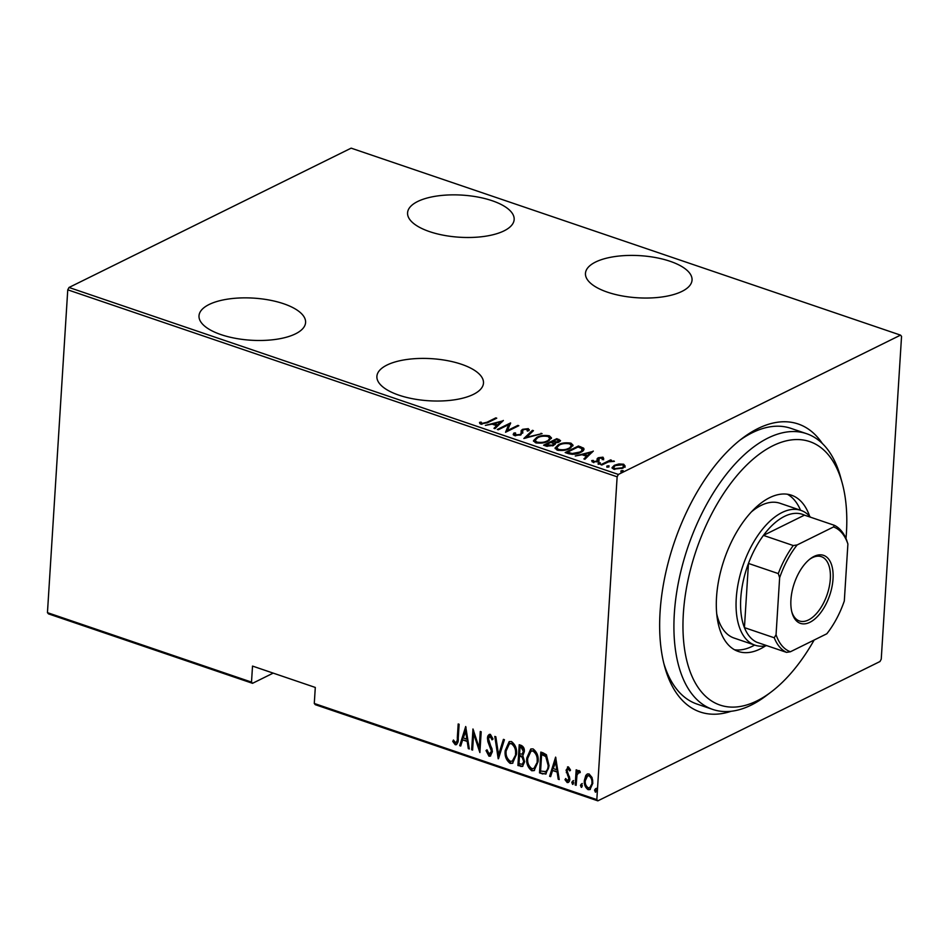 <?xml version="1.0" encoding="UTF-8"?>
<svg xmlns="http://www.w3.org/2000/svg" width="949" height="949" viewBox="0 0 949 949"><rect width="100%" height="100%" fill="white"/><g stroke="black" fill="none" stroke-linecap="round" stroke-linejoin="round"><path stroke-width="1.42" d="M731.204 711.264A152.113 79.17 -71.2 0 1 664.656 666.601A152.113 79.17 -71.2 0 1 660.077 611.998A152.113 79.17 -71.2 0 1 742.355 438.284A152.113 79.17 -71.2 0 1 822.344 443.491M845.998 538.546A139.159 72.432 108.8 0 0 846.413 533.065A139.159 72.432 108.8 0 0 842.226 483.124A139.159 72.432 108.8 0 0 755.155 457.418A139.159 72.432 108.8 0 0 683.351 613.6A139.159 72.432 108.8 0 0 771.134 691.999L766.187 695.736A145.636 75.801 -71.2 0 1 712.723 709.425A145.636 75.801 -71.2 0 1 674.324 613.683A145.636 75.801 -71.2 0 1 806.579 433.681L790.885 428.343A145.636 75.801 108.8 0 0 739.864 440.229M398.9 395.164A53.405 21.092 3.6 0 0 453.824 399.909A53.405 21.092 3.6 0 0 483.48 383.076A53.405 21.092 3.6 0 0 461.475 364.274A53.405 21.092 3.6 0 0 406.552 359.529A53.405 21.092 3.6 0 0 376.895 376.362A53.405 21.092 3.6 0 0 398.9 395.164M221.01 334.617A53.405 21.092 3.6 0 0 275.934 339.362A53.405 21.092 3.6 0 0 305.59 322.53A53.405 21.092 3.6 0 0 283.585 303.727A53.405 21.092 3.6 0 0 228.662 298.982A53.405 21.092 3.6 0 0 199.005 315.815A53.405 21.092 3.6 0 0 221.01 334.617M429.577 231.627A53.405 21.092 3.6 0 0 484.5 236.372A53.405 21.092 3.6 0 0 514.156 219.527A53.405 21.092 3.6 0 0 492.151 200.725A53.405 21.092 3.6 0 0 437.228 195.98A53.405 21.092 3.6 0 0 407.572 212.825A53.405 21.092 3.6 0 0 429.577 231.627M607.467 292.173A53.405 21.092 3.6 0 0 662.39 296.918A53.405 21.092 3.6 0 0 692.046 280.074A53.405 21.092 3.6 0 0 670.041 261.272A53.405 21.092 3.6 0 0 615.118 256.527A53.405 21.092 3.6 0 0 585.462 273.371A53.405 21.092 3.6 0 0 607.467 292.173M900.53 335.127L901.55 336.349L881.241 659.175L879.984 661.524L597.846 800.849L315.317 704.692L314.285 703.47L596.826 799.627L617.135 476.801L67.759 289.825L69.016 287.476L351.154 148.151L900.53 335.127L618.38 474.453L617.135 476.801M618.938 463.954L623.647 464.215L625.154 466.066L622.829 468.154L613.612 469.174L612.022 467.655L614.383 465.271L618.938 463.954L618.902 464.595M600.871 464.702L610.563 459.909L611.5 460.229L610.077 460.929L614.394 461.344L608.594 461.831L601.808 465.022L600.871 464.702M602.971 457.181L603.718 458.592L599.317 458.023L598.985 460.609L597.87 461.487L592.686 462.056L591.678 460.621L593.22 460.395L593.849 461.463L596.874 461.19L597.206 458.592L598.333 457.726L602.971 457.181L603.647 459.779M602.235 458.77L601.749 457.762M598.712 458.545L598.985 460.609M593.22 460.395L593.801 462.27M597.55 460.479L597.158 459.411M580.646 446.742L580.574 447.916L583.552 449.34L583.623 448.153C584.394 449.814 583.374 451.226 580.574 452.4C577.526 454.274 573.516 454.701 568.558 453.705L565.177 452.554L578.451 445.994L583.623 448.153L584.062 449.209M555.07 444.512L554.928 443.088L553.694 445.496L546.482 446.196L543.587 445.2L556.849 438.652L560.551 440.585L558.961 442.104L554.928 443.088L555.355 443.907M523.86 438.485L532.436 430.336L533.457 430.68L526.541 437.264L542.069 433.61L523.86 438.485M498.272 429.778L497.335 429.458L510.609 422.91L507.418 430.549L517.881 425.377L518.818 425.698L505.544 432.258L508.711 424.63L498.272 429.778M486.979 422.234L495.817 417.868L496.754 418.189L487.786 422.613L480.597 424.049L479.506 422.4L481.096 422.091L482.033 423.408L486.979 422.234L486.932 423.029M69.016 287.476L618.38 474.453M503.326 420.431L494.987 428.663L493.954 428.307L496.707 425.698L492.14 424.144L485.354 425.389L503.302 420.751M522.626 430.68L521.013 434.808L514.346 435.532L513.207 434.381L513.978 432.993L515.568 432.969L515.722 434.867L520.088 434.476L521.001 433.705L521.215 430.502L522.638 429.304L528.332 428.651L528.89 430.716L527.193 430.822L526.849 429.292L523.634 429.589L522.626 430.68L522.804 432.602M515.093 435.721L515.01 434.061L515.663 435.793M520.93 434.844L521.215 430.502L521.143 431.688L522.638 429.304M529.305 429.672L528.89 430.716M527.193 430.822L526.849 429.292M536.778 437.394C539.934 435.567 544.133 435.045 549.376 435.816L551.476 437.892L548.107 441.202C544.94 443.029 540.74 443.539 535.509 442.744L533.468 440.692L536.778 437.394L536.719 438.272M558.38 444.749C561.535 442.922 565.734 442.4 570.978 443.171L573.077 445.247L569.708 448.557C566.541 450.384 562.342 450.894 557.11 450.087L555.07 448.047L558.38 444.749L558.32 445.627M593.244 451.036L584.904 459.269L583.884 458.913L586.624 456.303L582.057 454.749L575.272 455.994L593.22 451.356M598.226 463.931L598.285 463.041L600.326 462.815L600.159 463.681L598.119 463.907L598.285 463.041L598.119 463.907M600.278 463.61L600.326 462.815L600.159 463.681M606.909 466.896L606.969 465.995L609.009 465.769L608.843 466.635L606.802 466.861L606.969 465.995L606.802 466.861M608.961 466.576L609.009 465.769L608.843 466.635M621.002 471.689L621.049 470.787L623.102 470.562L622.935 471.428L620.883 471.653L621.049 470.787L620.883 471.653M623.054 471.368L623.102 470.562L622.935 471.428M252.529 683.316L48.47 613.873L47.45 612.651L251.509 682.106L252.529 683.316L273.193 673.114M585.818 775.404L587.253 774.028L589.092 773.945L592.034 777.504L592.817 783.281L589.981 789.58L588.107 789.663C585.165 787.421 583.92 784.337 584.37 780.41L585.818 775.404L587.633 773.886M580.254 772.486L578.961 772.403L576.992 775.072L576.138 785.321L575.201 785.001L576.162 769.817L577.099 770.137L576.956 772.379L579.234 770.6L580.136 771.43L579.495 772.866L578.748 772.367M578.332 770.659L579.234 770.6M570.42 770.505L569.02 768.393L567.004 770.422L569.827 778.963C569.803 781.241 568.926 782.439 567.17 782.534L564.987 779.698L565.723 778.512L567.265 780.671L568.89 778.726L566.067 770.185L568.415 766.911L570.408 769.793L569.661 770.873L568.178 768.749M568.226 782.498L567.17 782.534L567.929 782.166L565.746 779.319L564.987 779.698M567.265 780.671L568.297 780.339M567.49 766.946L568.415 766.911M542.887 774.004L539.518 772.854L540.823 752.082L543.018 752.83L546.422 754.752L549.08 765.772L545.782 774.064L539.518 772.854M517.917 765.499L519.222 744.728L521.286 745.428C523.634 746.685 524.643 748.785 524.299 751.715L522.816 755.724L524.631 761.762L522.508 766.448L517.917 765.499L518.676 765.131L519.945 744.977M498.201 758.785L494.809 736.424L495.829 736.768L498.569 754.823L503.409 739.354L504.429 739.698L498.51 758.642M472.602 750.078L471.665 749.757L472.97 728.986L479.221 747.836L480.253 731.465L481.19 731.786L479.886 752.557L473.634 733.743L472.602 750.078M455.449 742.604C456.932 741.857 457.56 740.244 457.311 737.776L458.189 723.957L459.126 724.277L458.237 738.298C458.581 741.893 457.584 744.028 455.247 744.716L452.768 741.43L453.444 740.018L455.449 742.604L456.41 742.272M456.398 744.668L455.247 744.716L456.006 744.336L453.527 741.05L452.768 741.43M47.45 612.651L67.759 289.825M314.285 703.47L315.293 687.444L252.517 666.079L251.509 682.106M465.698 726.519L469.316 748.963L468.296 748.619L467.216 741.442L462.637 739.888L460.716 746.033L459.696 745.689L465.698 726.519M489.138 754.075L491.475 751.276L487.893 741.703L487.489 738.334C487.513 735.831 488.474 734.502 490.396 734.372L492.982 738.844L492.021 739.829L490.147 736.46L488.438 738.571L492.412 751.62L490.313 756.128L488.984 756.199L486.007 750.552L486.991 749.805L489.138 754.075L490.526 753.767M489.233 734.455L490.396 734.372M492.78 739.449L490.894 736.092L489.803 736.4M505.188 750.659L509.139 741.691L511.44 741.537C515.461 744.716 517.134 748.998 516.458 754.384L512.531 763.281L510.159 763.399C506.197 760.232 504.548 755.985 505.188 750.659L509.53 741.525M526.778 758.002L530.74 749.046L533.041 748.891C537.063 752.071 538.735 756.353 538.059 761.739L534.133 770.624L531.76 770.754C527.798 767.587 526.137 763.34 526.778 758.002L531.12 748.88M555.616 757.112L559.234 779.568L558.214 779.212L557.134 772.047L552.555 770.493L550.634 776.638L549.613 776.294L555.616 757.112M571.773 782.332L572.828 780.92L573.659 782.972L572.603 784.384L571.773 782.332L573.576 780.553M573.018 784.36L572.532 781.964M580.456 785.298L581.512 783.886L582.342 785.926L581.286 787.338L580.456 785.298L582.271 783.506M581.701 787.314L581.215 784.918M594.548 790.09L595.592 788.678L596.423 790.731L595.379 792.142L594.548 790.09L596.352 788.299M595.782 792.107L595.308 789.71M596.826 799.627L597.846 800.849M663.861 663.541A145.636 75.801 108.8 0 0 697.029 704.075L712.723 709.425M456.208 742.237C457.691 741.477 458.32 739.876 458.07 737.397L458.901 724.206M456.754 744.419L456.006 744.336M469.221 748.298L468.296 748.619M469.055 748.239L467.976 741.074L467.216 741.442M467.976 741.074L462.637 739.888M460.894 745.463L459.696 745.689M460.455 745.309L466.054 727.409M466.861 739.152L467.62 738.773L466.315 730.184L463.254 737.919L466.861 739.152L465.568 730.552M472.649 749.461L471.665 749.757M472.424 749.39L473.622 730.445M480.977 731.715L479.98 747.468L479.221 747.836M479.992 750.766L474.393 733.375L473.634 733.743M490.68 755.89L488.984 756.199M489.743 755.831L486.766 750.173L486.007 750.552M489.898 753.696L491.475 751.276M492.234 750.896L491.973 748.725L491.214 749.105M491.973 748.725L488.652 741.335L487.893 741.703M488.652 741.335L488.249 737.966L487.489 738.334M488.249 737.966L489.625 734.312M490.894 736.092L490.159 736.116M498.83 757.599L495.663 736.709M503.99 739.544L498.569 754.823M512.899 763.067L510.159 763.399M510.918 763.032C506.956 759.864 505.307 755.606 505.947 750.279M512.709 760.92L516.28 753.696C516.79 749.342 515.402 745.878 512.116 743.316L509.755 743.672M515.521 754.064C516.031 749.71 514.643 746.246 511.357 743.684L509.376 743.826L506.125 750.967C505.627 755.297 507.003 758.726 510.254 761.264L512.306 761.145L516.28 753.696M512.116 743.316L511.357 743.684M522.875 766.211L520.823 766.495M521.582 766.116L518.676 765.131M522.685 764.04L524.453 761.074L522.828 756.721L520.242 755.594L519.483 755.973L518.996 763.696L522.33 764.301L523.694 761.442L522.069 757.1L519.483 755.973M522.448 753.921L524.121 751.062L522.08 747.243L520.787 746.804L520.028 747.183L519.613 753.838L522.104 754.182L523.362 751.43L521.321 747.622L520.028 747.183M522.08 747.243L521.321 747.622M524.121 751.062L523.362 751.43M522.828 756.721L522.069 757.1M524.453 761.074L523.694 761.442M534.501 770.422L531.76 770.754M532.519 770.386C528.557 767.207 526.897 762.96 527.537 757.634M534.311 768.263L537.881 761.039C538.38 756.685 536.992 753.233 533.718 750.659L531.357 751.027M537.122 761.418C537.62 757.065 536.232 753.601 532.958 751.039L530.977 751.181L527.727 758.322C527.217 762.652 528.593 766.08 531.843 768.607L533.896 768.5L537.881 761.039M533.718 750.659L532.958 751.039M540.278 772.474L541.547 752.332M546.149 773.838L543.647 773.625M545.782 771.644C547.881 770.398 548.913 768.216 548.902 765.072L546.505 756.151L542.389 754.158L541.63 754.538L540.586 771.039L545.865 771.608M546.505 756.151L545.746 756.531L541.63 754.538M548.902 765.072L548.142 765.44L545.746 756.531M545.023 772.011C547.122 770.778 548.154 768.583 548.142 765.44M559.139 778.904L558.214 779.212M558.973 778.844L557.893 771.679L557.134 772.047M557.893 771.679L552.555 770.493M550.811 776.068L549.613 776.294M550.373 775.914L555.972 758.014M556.778 769.758L557.538 769.378L556.244 760.79L553.172 768.524L556.778 769.758L555.485 761.157M568.605 782.237L567.929 782.166M568.024 780.292L568.89 778.726M569.637 778.346L569.459 776.804L568.7 777.184M569.459 776.804L568.321 774.823L567.561 775.191M568.321 774.823L567.051 772.272L566.292 772.64M567.051 772.272L566.826 769.805L566.067 770.185M566.826 769.805L567.87 766.839M576.185 784.704L575.201 785.001M575.96 784.621L576.873 770.066M578.712 770.541L576.956 772.379M590.349 789.354L588.107 789.663M588.866 789.283C585.924 787.041 584.679 783.957 585.13 780.031L584.37 780.41M585.13 780.031L586.577 775.025M590.088 787.48L592.639 782.605C592.971 779.592 591.998 777.195 589.732 775.44L587.941 775.748M591.879 782.972C592.212 779.959 591.239 777.575 588.973 775.808L587.573 775.879L585.308 780.742C584.964 783.744 585.936 786.092 588.214 787.8L589.709 787.717L592.639 782.605M589.732 775.44L588.973 775.808M495.758 418.675L495.817 417.868M479.743 423.527L481.024 423.278L481.096 422.091M481.024 423.278L481.428 424.25L481.511 423.064M481.973 424.298L482.033 423.408M494.82 428.604L496.707 425.698M493.006 424.44L493.943 424.179M500.847 422.281L502.045 421.949M496.707 425.781L497.513 426.054L500.811 422.922L500.882 421.736L493.978 423.634L497.596 424.867L500.882 421.736M497.513 426.054L497.596 424.867M493.907 424.749L493.978 423.634M508.688 424.998L510.242 424.239M510.562 423.503L510.609 422.91M507.371 431.356L507.418 430.549M517.834 426.196L517.881 425.377M505.817 432.127L508.711 424.63M513.362 434.903L513.978 432.993M513.907 434.179L515.01 434.168M520.04 435.211L520.088 434.476M520.93 434.891L521.108 433.183M527.419 429.648L528.249 429.838L528.332 428.651M528.249 429.838L529.091 430.372M522.697 433.159L522.757 431.831M525.295 438.236L532.365 431.522L532.436 430.336M526.493 437.904L526.541 437.264M541.001 433.907L541.037 433.266M548.878 436.872L549.376 435.816M549.305 437.003L551.333 438.521M533.54 441.261L535.651 439.162M547.122 441.653L549.803 438.319L548.059 436.504C543.777 435.828 540.325 436.232 537.727 437.714L535.117 440.312L535.9 442.863M549.186 440.621L549.803 438.319M536.766 443.064L536.837 442.056C541.12 442.768 544.56 442.376 547.17 440.882M535.117 440.312L536.837 442.056M544.963 445.674L545.853 445.223M551.262 442.566L552.152 442.115M556.79 439.755L556.849 438.652M558.498 440.419L558.914 439.351M558.831 440.538L560.23 441.226M553.658 445.508L553.267 443.373L550.811 442.412L545.877 444.844L552.745 445.176L553.267 443.373M558.819 442.175L558.902 440.941L556.434 439.636L552.176 441.736L558 441.807L558.902 440.941M552.994 443.23L554.904 443.61M557.953 442.531L558 441.807M552.745 443.112L552.816 441.961M552.104 442.863L552.176 441.736M552.698 445.911L552.745 445.176M547.205 446.386L547.276 445.318M545.817 445.959L545.877 444.844M570.479 444.227L570.978 443.171M570.907 444.357L572.923 445.864M555.141 448.604L557.253 446.505M568.724 449.007L571.405 445.674L569.661 443.859C565.367 443.183 561.927 443.586 559.317 445.069L556.719 447.667L557.502 450.206M570.788 447.964L571.405 445.674M558.368 450.407L558.427 449.399C562.721 450.123 566.162 449.731 568.771 448.236M556.719 447.667L558.427 449.399M566.565 453.017L567.455 452.578M578.38 447.109L578.451 445.994M581.773 451.736L581.808 448.58L578.036 446.991L567.478 452.199L572.223 453.527L579.637 452.08C581.962 451.107 582.698 449.945 581.808 448.58M567.407 453.314L567.478 452.199M579.59 452.851L579.637 452.08M572.164 454.393L572.223 453.527M584.738 459.209L586.624 456.303M582.923 455.046L583.86 454.785M590.764 452.887L591.962 452.554M586.624 456.374L587.431 456.659L590.729 453.527L590.8 452.341L583.896 454.239L587.514 455.473L590.8 452.341M587.431 456.659L587.514 455.473M583.825 455.354L583.896 454.239M598.878 459.435L598.914 461.795M592.046 461.736L593.113 461.582L593.777 462.649L593.149 461.582M596.826 461.89L596.874 461.19M597.455 461.819L597.218 460.906M597.135 459.779L598.333 457.726M598.261 458.913L598.594 459.933M602.271 458.213L602.9 458.367M598.202 464.227L600.254 464.002M610.515 460.716L610.563 459.909M613.766 461.475L613.801 460.87M606.897 467.181L608.938 466.955M623.41 465.354L623.647 464.215M623.576 465.413L625.083 467.252M612.141 468.201L613.813 466.718M614.323 466.208L614.383 465.271M621.832 468.581L623.659 466.03L622.461 464.808L615.308 465.591L613.54 467.347L613.742 469.221M623.327 467.893L623.659 466.03M614.75 469.458L614.798 468.592L621.88 467.833M613.54 467.347L614.798 468.592M620.978 471.973L623.03 471.748M806.579 433.681A145.636 75.801 -71.2 0 1 840.589 477.145L842.226 483.124M716.709 613.718A71.199 37.058 108.8 0 0 734.099 638.06L755.024 645.19A71.199 37.058 -71.2 0 1 736.246 598.38A71.199 37.058 -71.2 0 1 800.909 510.384A71.199 37.058 -71.2 0 1 810.47 517.181M734.49 649.757A82.527 42.954 108.8 0 0 754.657 645.059M765.523 645.878A82.527 42.954 -71.2 0 1 738.298 651.453A82.527 42.954 -71.2 0 1 716.531 597.206A82.527 42.954 -71.2 0 1 791.478 495.212A82.527 42.954 -71.2 0 1 809.639 516.244M771.134 691.999A139.159 72.432 108.8 0 0 814.135 640.041M800.541 510.254A82.527 42.954 108.8 0 0 787.421 494.239M800.909 510.384L779.971 503.255A71.199 37.058 108.8 0 0 751.347 511.95M833.02 578.961A35.92 18.695 -71.2 0 1 814.479 619.282A35.92 18.695 -71.2 0 1 792.012 612.651A35.92 18.695 -71.2 0 1 790.932 599.756A35.92 18.695 -71.2 0 1 810.363 558.724A35.92 18.695 -71.2 0 1 833.02 578.961M791.774 611.725A33.986 17.687 108.8 0 0 799.449 620.99A33.986 17.687 108.8 0 0 830.316 578.997A33.986 17.687 108.8 0 0 821.348 556.66A33.986 17.687 108.8 0 0 809.616 559.317M779.639 577.727L778.299 573.587A67.96 35.374 -71.2 0 1 793.257 545.545L763.435 535.39L804.455 515.141A67.96 35.374 108.8 0 0 763.435 535.39A67.96 35.374 108.8 0 0 748.464 563.433A67.96 35.374 108.8 0 0 740.766 598.333A67.96 35.374 108.8 0 0 744.431 627.621A67.96 35.374 108.8 0 0 756.709 642.212L786.531 652.366A67.96 35.374 -71.2 0 1 774.254 637.775L776.057 634.703A66.027 34.366 108.8 0 0 790.41 651.761L826.816 633.778A66.027 34.366 108.8 0 0 844.313 600.99L847.896 544.014A66.027 34.366 108.8 0 0 833.53 526.956L797.136 544.94A66.027 34.366 108.8 0 0 779.639 577.727L776.057 634.703M778.299 573.587L748.464 563.433L744.431 627.621L774.254 637.775M766.756 645.628A71.199 37.058 -71.2 0 1 755.024 645.19M833.53 526.956L834.278 525.283A67.96 35.374 -71.2 0 1 846.555 539.874L847.896 544.014M804.455 515.141L834.278 525.283M793.257 545.545L797.136 544.94M790.41 651.761L786.531 652.366M458.07 737.397L457.311 737.776M490.242 744.751L489.482 745.131M520.859 755.807L520.099 756.187M543.16 754.419L542.401 754.799M568.676 453.741L568.748 452.626M512.306 761.145L513.053 760.778M509.376 743.826L510.135 743.447M522.104 754.182L522.863 753.803M522.33 764.301L523.089 763.921M533.896 768.5L534.655 768.132M530.977 751.181L531.737 750.801M589.709 787.717L590.468 787.338M587.573 775.879L588.333 775.511M521.226 432.851L521.155 434.037M527.514 429.968L527.442 431.154M602.295 458.474L602.224 459.66M593.172 460.645L593.101 461.831"/></g></svg>
